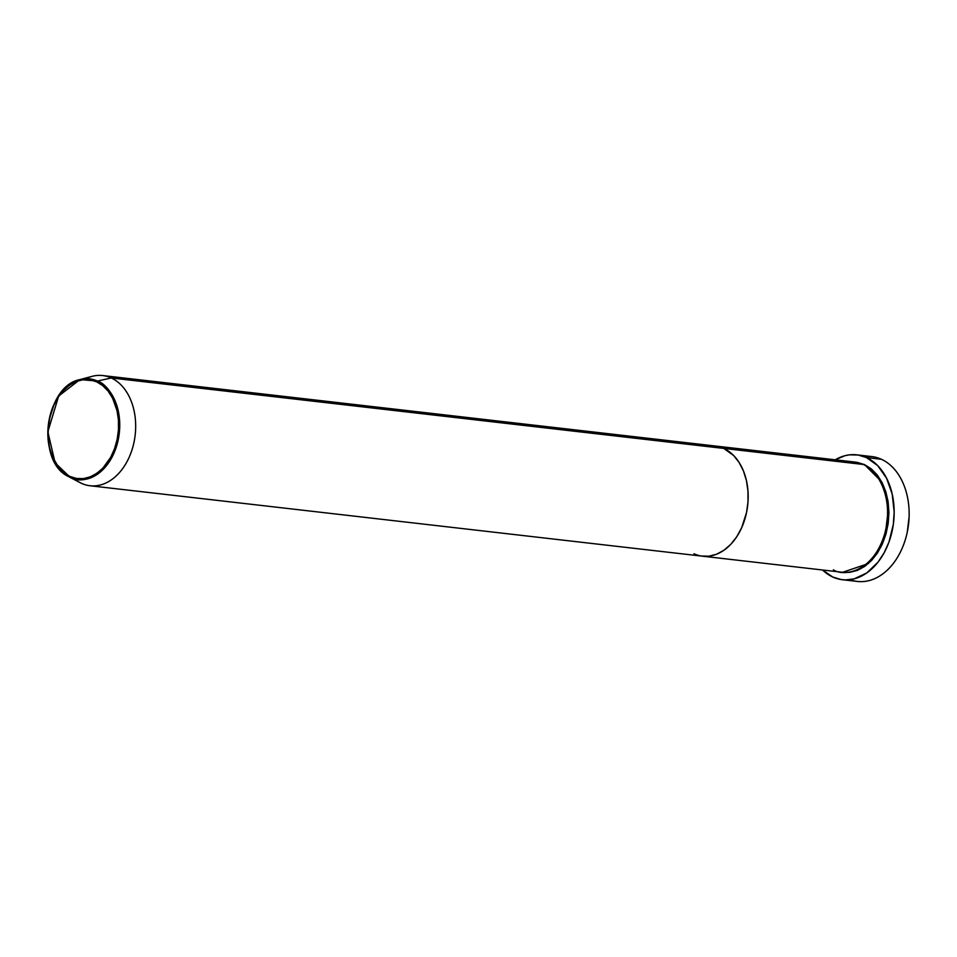 <?xml version="1.0" encoding="UTF-8"?>
<svg xmlns="http://www.w3.org/2000/svg" width="957" height="957" viewBox="0 0 957 957"><rect width="100%" height="100%" fill="white"/><g stroke="black" fill="none" stroke-linecap="round" stroke-linejoin="round"><path stroke-width="1.44" d="M864.159 456.609A62.851 44.285 96.6 0 1 881.469 459.3A62.851 44.285 -83.4 0 0 871.755 456.561L856.766 454.838A62.851 44.285 96.6 0 1 866.48 457.566L881.469 459.3L866.48 457.566A62.851 44.285 96.6 0 1 892.486 529.377A62.851 44.285 96.6 0 1 842.399 579.727A62.851 44.285 96.6 0 1 832.686 576.987A62.851 44.285 96.6 0 1 822.542 569.989L832.686 576.987L841.059 579.535L845.39 579.918L854.134 578.877L866.815 572.92L878.012 562.154L884.16 552.763L888.993 542.021L893.348 524.245L894.173 511.959L892.199 494.075L886.553 478.177L877.725 465.652L866.48 457.566L858.106 455.018L849.409 454.85L845.031 455.676L835.21 459.803A62.851 44.285 96.6 0 1 856.766 454.838M842.064 572.214L849.744 572.358L857.412 570.384L864.781 566.365L871.576 560.467L877.509 552.907L882.378 543.983L885.991 534.018L888.192 523.419L888.921 512.581L888.132 501.935L885.871 491.862L882.21 482.783L877.294 475.019L871.313 468.87L864.494 464.6L857.101 462.339L864.494 464.6L881.744 481.897L887.857 500.176L888.156 523.766L880.93 547.009L868.322 563.589L842.603 572.298M886.098 527.989L887.582 515.129L886.098 527.989M833.38 569.81C843.428 576.82 873.155 572.633 884.687 533.874C895.226 494.649 874.435 467.231 863.19 464.444A55.458 39.081 -83.4 0 0 854.613 462.028L715.178 445.998A55.458 39.081 96.6 0 1 723.743 448.414L863.19 464.444L723.743 448.414L715.13 445.986L723.743 448.414A55.458 39.081 96.6 0 1 746.699 511.768A55.458 39.081 96.6 0 1 702.498 556.184A55.458 39.081 96.6 0 1 693.933 553.768L697.569 555.156L693.933 553.768M845.725 462.434L863.19 464.444A55.458 39.081 -83.4 0 1 886.134 527.797A55.458 39.081 -83.4 0 1 841.945 572.226L702.498 556.184A55.458 39.081 -83.4 0 0 746.699 511.768A55.458 39.081 -83.4 0 0 723.743 448.414L733.672 455.544L739.151 462.518L743.457 470.988L746.436 480.617L747.967 491.025L748.003 501.827L746.532 512.593L741.639 527.797L736.77 536.721L730.825 544.282L724.042 550.179L716.673 554.199L708.993 556.173L701.325 556.029L708.993 556.173L716.673 554.199L724.042 550.179L730.825 544.282L736.77 536.721L741.639 527.797L746.532 512.593L748.003 501.827L747.967 491.025L746.436 480.617L743.457 470.988L739.151 462.518L733.672 455.544L723.743 448.414A55.458 39.081 -83.4 0 0 715.178 445.998L102.674 375.551A55.458 39.081 96.6 0 1 111.239 377.967A55.458 39.081 -83.4 0 0 92.111 376.352L79.933 379.582L58.664 396.031L47.85 431.786L55.111 462.841L70.16 477.364A0.921 0.634 -65.3 0 1 69.921 476.454C59.824 473.966 41.163 449.335 50.613 414.118C60.973 379.319 87.673 375.551 96.693 381.855A0.921 0.634 -65.3 0 1 97.411 381.065L79.933 379.582A50.697 35.72 96.6 0 1 97.411 381.065L111.239 377.967L723.743 448.414L111.239 377.967A55.458 39.081 96.6 0 1 134.195 441.333A55.458 39.081 96.6 0 1 90.006 485.749A55.458 39.081 96.6 0 1 81.429 483.333L70.16 477.364A50.697 35.72 96.6 0 1 68.76 476.67A50.697 35.72 96.6 0 1 48.305 425.135A50.697 35.72 96.6 0 1 79.933 379.582C44.536 386.233 35.816 462.159 68.76 476.67L79.898 482.579A55.458 39.081 -83.4 0 0 81.429 483.333A55.458 39.081 96.6 0 1 78.414 481.742M907.427 531.326A61.93 43.639 -83.4 0 0 907.439 531.267A61.93 43.639 -83.4 0 0 909.114 516.78A61.93 43.639 -83.4 0 0 909.114 516.732L907.308 531.913M842.399 579.727L857.388 581.449A62.851 44.285 -83.4 0 0 907.475 531.099A62.851 44.285 -83.4 0 0 881.469 459.3A62.851 44.285 96.6 0 1 909.114 516.672A62.851 44.285 96.6 0 1 907.415 531.374A62.851 44.285 96.6 0 1 850.007 579.667M85.939 378.697A55.458 39.081 96.6 0 1 102.674 375.551M81.429 483.333A55.458 39.081 -83.4 0 0 132.736 447.398A55.458 39.081 -83.4 0 0 111.239 377.967L97.411 381.065A50.697 35.72 96.6 0 1 117.065 444.515A50.697 35.72 96.6 0 1 70.16 477.364L81.429 483.333M69.921 476.454L63.796 472.614L58.425 467.1L52.216 456.178L49.549 447.541L48.173 438.198L48.137 428.497L49.465 418.831L53.855 405.182L58.233 397.167L63.569 390.372L69.658 385.073L76.273 381.472L83.163 379.702L90.054 379.833L96.693 381.855L102.806 385.695L108.177 391.21L112.591 398.172L117.065 410.768L118.441 420.111L118.465 429.813L117.149 439.478L114.517 448.749L110.701 457.279L103.045 467.937L96.956 473.237L90.341 476.837L83.45 478.608L76.56 478.476L69.921 476.454A0.921 0.634 114.7 0 0 70.16 477.364C79.347 483.775 106.526 479.947 117.065 444.515C126.695 408.663 107.698 383.601 97.411 381.065A0.921 0.634 114.7 0 0 96.693 381.855C106.789 384.343 125.451 408.974 115.988 444.192C105.641 478.99 78.941 482.759 69.921 476.454M702.498 556.184L90.006 485.749"/></g></svg>
